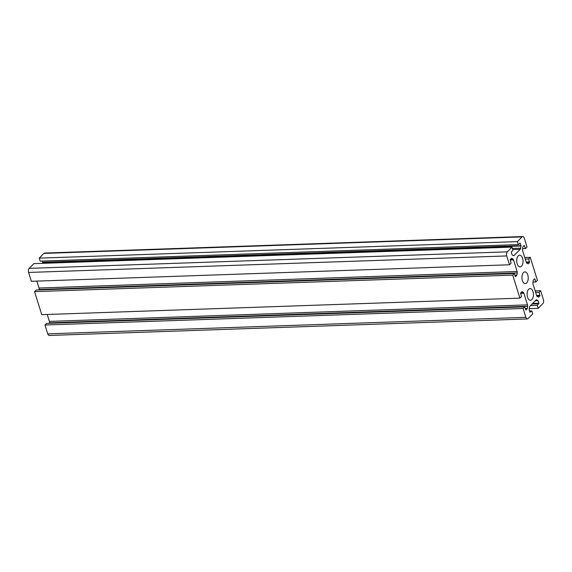 <?xml version="1.0" encoding="UTF-8"?>
<svg xmlns="http://www.w3.org/2000/svg" width="572" height="572" viewBox="0 0 572 572"><rect width="100%" height="100%" fill="white"/><g stroke="black" fill="none" stroke-linecap="round" stroke-linejoin="round"><path stroke-width="0.86" d="M522.593 258.301A5.863 3.153 -92 0 1 520.077 266.917A5.863 3.153 -92 0 1 517.159 263.814A5.863 3.153 -92 0 1 519.676 255.198A5.863 3.153 -92 0 1 522.593 258.301M527.792 274.982A5.863 3.153 -92 0 1 525.275 283.605A5.863 3.153 -92 0 1 522.358 280.502A5.863 3.153 -92 0 1 524.874 271.879A5.863 3.153 -92 0 1 527.792 274.982M532.99 291.67A5.863 3.153 -92 0 1 530.473 300.286A5.863 3.153 -92 0 1 527.556 297.183A5.863 3.153 -92 0 1 530.072 288.567A5.863 3.153 -92 0 1 532.99 291.67M531.817 310.868L532.754 313.871L528.106 318.583A3.024 1.63 -92 0 1 527.377 318.94A3.024 1.63 -92 0 1 525.875 317.338L523.123 308.494L524.696 306.892L525.911 310.053L527.241 308.701L527.634 306.306A1.895 1.015 88 0 0 527.527 304.869L523.902 293.236A1.895 1.015 88 0 0 523.28 292.313L522.029 291.641L520.613 293.036L521.471 296.546L519.898 298.148L512.726 275.125L514.299 273.523L515.429 276.726L516.845 275.332L517.245 272.937A1.895 1.015 88 0 0 517.131 271.5L513.506 259.867A1.895 1.015 88 0 0 512.884 258.944L511.64 258.265L510.217 259.659L511.082 263.177L509.502 264.779L506.749 255.934A3.024 1.63 -92 0 1 507.321 251.844L511.961 247.125L512.898 250.128L511.254 252.245L512.04 254.776L513.349 255.62A1.895 1.015 88 0 0 513.663 255.698A1.895 1.015 88 0 0 514.121 255.477L520.227 249.278A1.895 1.015 88 0 0 520.699 248.162L520.978 245.703L520.191 243.172L518.332 244.616L517.395 241.613L522.043 236.901A3.024 1.63 -92 0 1 522.765 236.543A3.024 1.63 -92 0 1 524.274 238.145L527.026 246.99L525.453 248.591L524.238 245.431L522.908 246.782L522.515 249.17A1.895 1.015 88 0 0 522.622 250.615L526.247 262.248A1.895 1.015 88 0 0 526.869 263.163L528.12 263.842L529.536 262.448L528.671 258.937L530.251 257.336L537.423 280.359L535.842 281.96L534.72 278.757L533.304 280.151L532.904 282.547A1.895 1.015 88 0 0 533.018 283.984L536.643 295.617A1.895 1.015 88 0 0 537.265 296.539L538.509 297.218L539.932 295.824L539.067 292.306L540.647 290.705L543.4 299.549A3.024 1.63 -92 0 1 542.828 303.639L538.188 308.358L537.251 305.355L538.895 303.239L538.109 300.708L536.801 299.864A1.895 1.015 88 0 0 536.486 299.785A1.895 1.015 88 0 0 536.028 300.007L529.922 306.206A1.895 1.015 88 0 0 529.45 307.321L529.172 309.781L529.958 312.312L531.817 310.868L529.536 310.946M540.647 290.705L535.17 290.898M539.067 292.306L535.642 292.428M535.842 281.96L532.975 282.06M530.251 257.336L524.774 257.522M528.671 258.937L525.253 259.052M525.453 248.591L522.579 248.691M517.395 241.613L39.246 258.129L43.894 253.417A3.024 1.63 -92 0 1 44.623 253.06L522.765 236.543M518.332 244.616L40.183 261.132L39.246 258.129M42.736 263.334L42.464 261.054M511.961 247.125L33.812 263.642L29.172 268.361A3.024 1.63 -92 0 0 28.6 272.451L31.353 281.295L509.502 264.779M39.025 289.94L39.096 289.453A1.895 1.015 88 0 0 38.982 288.016L36.83 281.102M514.299 273.523L36.158 290.04L34.577 291.641L512.726 275.125M519.898 298.148L41.749 314.664L34.577 291.641M49.421 323.309L49.485 322.83A1.895 1.015 88 0 0 49.378 321.385L47.226 314.478M524.696 306.892L46.546 323.409L44.973 325.01L523.123 308.494M527.377 318.94L49.235 335.457A3.024 1.63 -92 0 1 47.726 333.855L44.973 325.01M537.251 305.355L530.53 305.584M538.188 308.358L529.264 308.665M540.004 295.309L536.579 295.431M539.932 295.824L536.758 295.931M534.913 278.957L534.462 278.972M529.608 261.94L526.183 262.055M529.536 262.448L526.369 262.562M524.517 245.588L524.066 245.602M522.043 236.901L43.894 253.417M520.191 243.172L519.741 243.186M520.978 245.703L42.828 262.219M520.999 245.989L42.85 262.505M520.699 248.162L512.376 248.448M520.227 249.278L512.712 249.535M514.121 255.477L513.155 255.512M507.321 251.844L29.172 268.361M506.749 255.934L28.6 272.451M512.884 258.944L510.853 259.016M513.506 259.867L510.117 259.981M517.131 271.5L38.982 288.016M517.245 272.937L39.096 289.453M516.938 275.111L514.821 275.182M516.845 275.332L514.886 275.397M523.28 292.313L521.249 292.385M523.902 293.236L520.513 293.35M527.527 304.869L49.378 321.385M527.634 306.306L49.485 322.83M527.334 308.48L525.21 308.551M527.241 308.701L525.282 308.773M525.875 317.338L47.726 333.855M536.801 299.864L536.171 299.885M537.987 300.522L535.428 300.615M538.109 300.708L535.235 300.808M538.895 303.239L532.625 303.46M538.824 303.753L532.11 303.982"/></g></svg>
